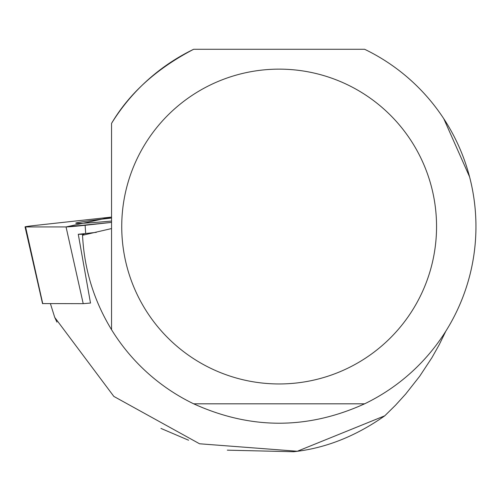 <?xml version="1.0" encoding="UTF-8"?>
<svg xmlns="http://www.w3.org/2000/svg" width="501" height="501" viewBox="0 0 501 501"><rect width="100%" height="100%" fill="white"/><g stroke="black" fill="none" stroke-linecap="round" stroke-linejoin="round"><path stroke-width="0.75" d="M90.575 303.03L83.216 303.662L42.729 303.581M111.548 217.071L36.554 225.287A15.637 0.426 -5.8 0 0 25.05 226.878A15.637 0.426 -5.8 0 0 25.582 226.934L66.051 226.934A15.637 0.426 -5.8 0 0 85.114 225.287L111.548 222.394L66.038 226.934L111.548 217.071M111.548 218.035A60.496 1.647 -5.8 0 0 83.767 221.561A60.496 1.647 -5.8 0 0 75.745 223.214A60.496 1.647 -5.8 0 0 111.548 221.066M85.114 225.287L85.696 233.51L96.355 232.345M85.696 233.51A14.623 0.401 174.2 0 1 78.275 234.268L83.974 234.311L83.993 234.762M50.419 303.662L54.741 317.434L113.846 396.416L199.555 443.78L297.318 451.251L384.793 415.792L395.571 405.171L405.71 394.005L419.65 376.301L431.994 357.57L439.283 344.575L445.809 331.211M90.499 303.061L78.275 234.268M384.793 415.792C355.616 436.371 325.224 448.351 293.617 451.733L227.329 450.167M188.595 440.222L160.946 428.418M469.562 176.815L443.78 118.712M193.687 49.267C156.681 68.556 129.302 93.267 111.548 123.39A196.805 196.805 0 0 1 193.687 49.267L364.609 49.267A196.805 196.805 0 0 1 364.609 403.825L193.687 403.825C250.657 429.683 307.633 429.683 364.609 403.825M111.548 228.569L82.54 235.27M56.945 322.13L54.741 317.434M82.527 235.007C84.168 269.031 93.844 300.6 111.548 329.702A196.805 196.805 0 0 0 193.687 403.825M436.553 226.546A157.408 157.408 0 0 0 145.096 144.037A157.408 157.408 0 0 0 236.272 378.005A157.408 157.408 0 0 0 436.553 226.546M111.548 329.702L111.548 123.39M83.216 303.662L66.051 226.934M25.582 226.934L42.748 303.662M42.541 303.644L25.05 226.878"/></g></svg>

